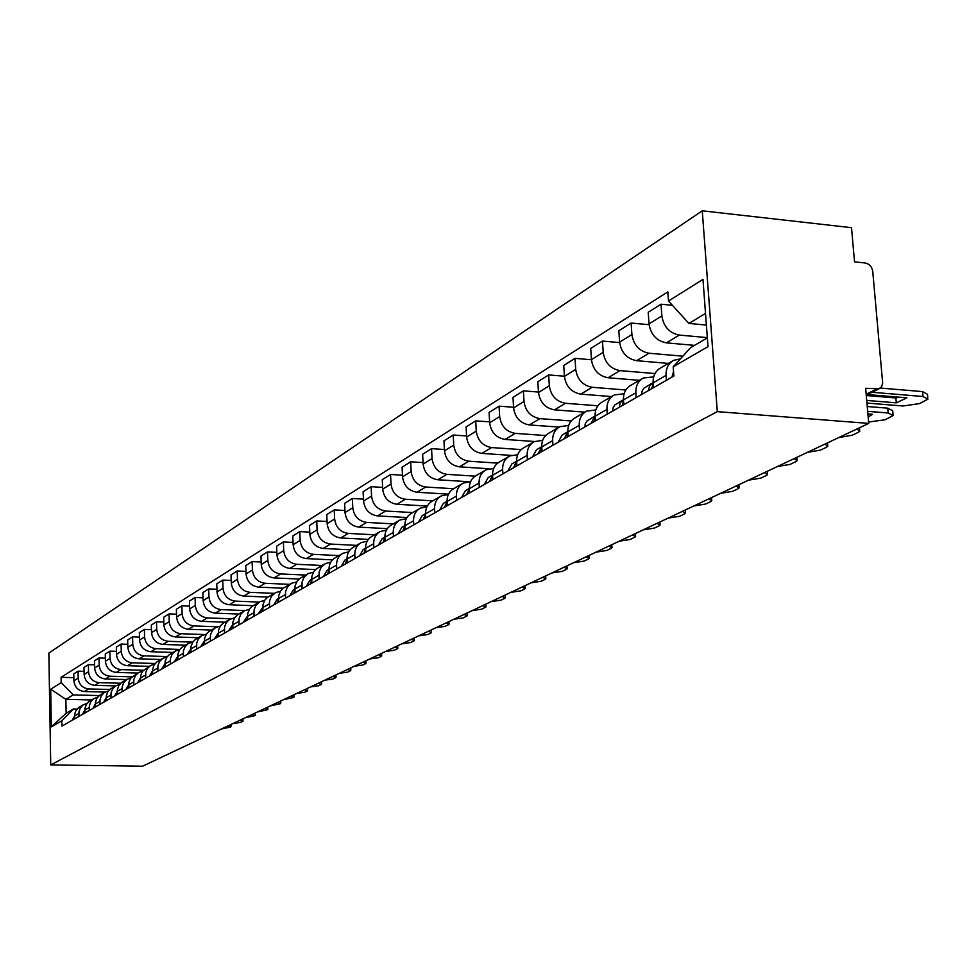 <?xml version="1.0" encoding="UTF-8"?>
<svg xmlns="http://www.w3.org/2000/svg" width="977" height="977" viewBox="0 0 977 977"><rect width="100%" height="100%" fill="white"/><g stroke="black" fill="none" stroke-linecap="round" stroke-linejoin="round"><path stroke-width="1.47" d="M868.736 423.407L865.646 388.272L879.068 388.785L881.596 386.636L882.671 383.179L872.754 271.435C871.924 266.709 869.408 263.888 865.195 262.984L854.521 261.836L851.517 227.678L702.255 210.812L48.85 653.1L50.731 764.93L717.313 411.635L868.736 423.407L142.605 766.188L50.731 764.93M702.255 210.812L717.313 411.635M707.324 337.615L679.32 335.074C669.44 333.12 663.615 326.721 661.869 315.913L661.038 304.213L648.215 312.274L649.033 323.875C650.755 334.598 656.52 340.924 666.338 342.854L694.537 345.37M672.371 361.087L660.708 367.889C655.42 370.881 652.892 375.864 653.137 382.825L666.07 375.376C665.826 368.341 668.366 363.334 673.69 360.318L680.383 358.913M666.07 375.376L666.424 380.297M672.396 305.3L661.038 304.213M653.137 382.825L653.466 387.71M682.874 356.178L649.021 353.234C639.3 351.341 633.584 345.101 631.899 334.513L631.118 323.045L618.844 330.763L619.613 342.133C621.274 352.636 626.929 358.815 636.589 360.684L668.402 363.407M636.198 397.602L635.868 392.766C635.648 385.878 638.152 380.957 643.403 377.989L653.674 376.878M649.107 324.694L631.118 323.045M642.097 378.758L630.971 385.243C625.768 388.187 623.265 393.072 623.473 399.898L623.802 404.686M654.993 373.544L619.992 370.625C610.43 368.805 604.836 362.699 603.212 352.318L602.467 341.071L590.719 348.471L591.427 359.621C593.039 369.917 598.596 375.962 608.085 377.757L639.398 380.334M607.254 414.15L606.949 409.424C606.741 402.671 609.233 397.834 614.399 394.916L624.12 393.755M619.65 342.597L602.467 341.071M613.116 395.661L602.491 401.852C597.362 404.759 594.883 409.558 595.078 416.251L595.384 420.953M625.817 389.994L592.184 387.283C582.78 385.524 577.285 379.565 575.709 369.379L575.013 358.351L563.741 365.459L564.413 376.389C565.964 386.489 571.423 392.4 580.753 394.134L611.565 396.564M579.52 430.014L579.227 425.374C579.056 418.754 581.51 414.016 586.603 411.134L595.823 409.937M591.439 359.756L575.013 358.351M585.345 411.867L575.197 417.79C570.128 420.647 567.686 425.361 567.857 431.932L568.138 436.536M597.912 405.773L565.5 403.281C556.243 401.571 550.857 395.734 549.33 385.756L548.671 374.936L537.851 381.751L538.486 392.485C540 402.377 545.337 408.166 554.533 409.851L584.857 412.147M552.933 445.231L552.652 440.676C552.493 434.191 554.924 429.526 559.943 426.68L568.687 425.471M564.401 376.218L548.671 374.936M558.697 427.413L549.001 433.067C544.006 435.901 541.588 440.529 541.734 446.965L542.003 451.484M571.215 420.953L539.878 418.62C530.767 416.984 525.479 411.268 524.002 401.474L523.379 390.861L512.986 397.395L513.584 407.934C515.05 417.643 520.301 423.322 529.351 424.934L559.174 427.108M527.409 459.837L527.14 455.367C527.006 449.005 529.412 444.413 534.358 441.616L542.662 440.371M538.461 392.046L523.379 390.861M533.124 442.337L523.843 447.747C518.921 450.531 516.528 455.087 516.65 461.413L516.906 465.834M545.654 435.547L515.258 433.373C506.294 431.785 501.103 426.18 499.662 416.568L499.076 406.151L489.086 412.441L489.66 422.785C491.065 432.322 496.231 437.879 505.133 439.442L534.566 441.506M502.886 473.869L502.63 469.485C502.508 463.232 504.889 458.726 509.774 455.954L517.676 454.708M513.548 407.25L499.076 406.151M508.553 456.662L499.662 461.865C494.802 464.612 492.445 469.082 492.555 475.286L492.799 479.634M521.168 449.591L491.59 447.564C482.76 446.025 477.655 440.529 476.263 431.089L475.714 420.855L466.09 426.912L466.627 437.073C468.007 446.44 473.076 451.875 481.844 453.401L511.105 455.38M479.304 487.352L479.072 483.053C478.962 476.91 481.319 472.477 486.131 469.754L493.654 468.484M489.599 421.881L475.714 420.855M484.934 470.45L476.397 475.433C471.61 478.144 469.278 482.54 469.375 488.634L469.607 492.909M497.684 463.122L468.801 461.205C460.118 459.715 455.099 454.342 453.743 445.072L453.218 435.021L443.961 440.847L444.474 450.824C445.805 460.02 450.788 465.357 459.422 466.835L488.866 468.74M456.625 500.334L456.406 496.096C456.308 490.075 458.64 485.716 463.379 483.029L470.56 481.746M466.579 435.962L453.218 435.021M462.206 483.713L454.012 488.488C449.298 491.162 446.977 495.498 447.063 501.482L447.283 505.671M475.164 476.153L446.868 474.358C438.307 472.905 433.373 467.629 432.054 458.531L431.565 448.651L422.638 454.268L423.126 464.075C424.421 473.112 429.318 478.339 437.818 479.768L468.496 481.698M434.777 512.827L434.57 508.675C434.496 502.752 436.792 498.453 441.47 495.803L448.333 494.521M444.401 449.518L431.565 448.651M440.309 496.487L432.445 501.067C427.792 503.705 425.508 507.967 425.581 513.853L425.777 517.969M453.56 488.732L425.716 487.022C417.289 485.618 412.428 480.452 411.158 471.5L410.694 461.791L402.084 467.201L402.548 476.849C403.806 485.728 408.618 490.857 416.996 492.249L448.504 494.142M413.735 524.869L413.54 520.778C413.466 514.964 415.75 510.739 420.366 508.125L426.925 506.831M423.053 462.597L410.694 461.791M419.218 508.797L411.659 513.206C407.067 515.807 404.808 519.996 404.869 525.773L405.064 529.827M432.811 500.859L405.321 499.247C397.016 497.879 392.241 492.799 391.008 484.006L390.556 474.456L382.263 479.683L382.691 489.172C383.912 497.904 388.663 502.935 396.918 504.279L427.328 506.049M393.438 536.471L393.255 532.465C393.206 526.737 395.453 522.585 400.008 519.996L406.285 518.714M402.463 475.213L390.556 474.456M398.872 520.656L391.618 524.893C387.087 527.47 384.84 531.586 384.889 537.277L385.072 541.258M412.734 512.571L385.646 511.032C377.464 509.713 372.762 504.73 371.553 496.072L371.138 486.68L363.126 491.736L363.529 501.054C364.726 509.64 369.391 514.586 377.525 515.905L406.945 517.541M373.861 547.67L373.69 543.725C373.641 538.095 375.876 534.004 380.371 531.464L386.379 530.169M382.605 487.389L371.138 486.68M379.247 532.111L372.261 536.19C367.792 538.718 365.581 542.785 365.618 548.378L365.789 552.298M393.352 523.88L366.644 522.414C358.571 521.132 353.955 516.235 352.782 507.735L352.379 498.49L344.637 503.363L345.028 512.546C346.188 520.985 350.78 525.846 358.803 527.116L387.295 528.655M354.969 558.49L354.798 554.606C354.761 549.062 356.971 545.044 361.405 542.528L367.181 541.234M363.444 499.137L352.379 498.49M360.305 543.163L353.576 547.096C349.168 549.587 346.969 553.593 347.006 559.088L347.165 562.947M374.631 534.81L348.288 533.418C340.326 532.172 335.783 527.36 334.635 518.995L334.256 509.896L326.77 514.61L327.148 523.635C328.272 531.952 332.791 536.727 340.704 537.961L368.378 539.402M336.711 568.932L336.552 565.109C336.528 559.662 338.701 555.693 343.086 553.214L348.618 551.932M344.942 510.507L334.256 509.896M341.999 553.849L335.514 557.623C331.166 560.102 328.993 564.034 329.017 569.444L329.164 573.243M356.52 545.374L330.531 544.055C322.691 542.833 318.209 538.107 317.098 529.876L316.743 520.924L309.501 525.479L309.856 534.37C310.955 542.553 315.4 547.242 323.204 548.451L350.12 549.795M319.064 579.031L319.137 572.131L321.018 567.454L325.378 563.546L330.69 562.276M327.051 521.486L316.743 520.924M324.303 564.169L316.414 568.846L313.727 571.692L311.846 576.357L311.773 583.196M338.995 555.595L313.373 554.338C305.63 553.153 301.221 548.512 300.134 540.403L299.792 531.598L292.782 536.007L293.124 544.751C294.187 552.811 298.571 557.415 306.277 558.588L332.51 559.858M301.991 588.789L302.076 582.011L303.945 577.395L308.243 573.536L313.361 572.278M309.758 532.123L299.792 531.598M307.181 574.158L299.536 578.689L296.886 581.498L295.03 586.09L294.932 592.831M322.044 565.488L296.752 564.291C289.119 563.143 284.771 558.575 283.709 550.588L283.391 541.917L276.613 546.18L276.918 554.802C277.969 562.74 282.292 567.271 289.876 568.406L315.51 569.603M285.479 598.242L285.565 591.561L287.421 587.006L291.671 583.208L296.593 581.962M293.027 542.406L283.391 541.917M290.621 583.819L283.208 588.215L280.582 590.987L278.75 595.506L278.653 602.15M305.618 575.074L280.655 573.939C273.133 572.815 268.846 568.321 267.808 560.456L267.515 551.92L260.944 556.047L261.238 564.535C262.263 572.351 266.513 576.809 274.012 577.92L299.084 579.043M269.481 607.389L269.591 600.806L271.423 596.324L275.612 592.575L280.362 591.341M276.833 552.371L267.515 551.92M274.586 593.186L267.393 597.448L264.804 600.171L262.984 604.629L262.874 611.175M289.705 584.356L265.072 583.281C257.635 582.182 253.422 577.761 252.408 570.018L252.127 561.604L245.752 565.61L246.033 573.975C247.034 581.669 251.236 586.053 258.624 587.14L283.22 588.203M253.996 616.255L254.105 609.77L255.925 605.349L260.065 601.649L264.633 600.44M261.152 562.031L252.127 561.604M259.052 602.247L252.066 606.387L249.514 609.086L247.706 613.471L247.584 619.919M274.281 593.357L249.965 592.331C242.626 591.256 238.473 586.908 237.484 579.288L237.203 570.983L231.036 574.867L231.305 583.122C232.282 590.694 236.41 595.017 243.713 596.08L267.906 597.081M238.986 624.84L239.096 618.453L240.904 614.093L244.201 610.894L249.404 609.245M245.948 571.386L237.203 570.983M243.994 611.028L237.216 615.046L234.688 617.708L232.892 622.044L232.77 628.394M259.296 602.088L235.31 601.111C228.068 600.061 223.965 595.787 223 588.264L222.744 580.094L216.76 583.855L217.016 591.989C217.969 599.463 222.048 603.713 229.241 604.739L253.092 605.703M224.429 633.169L224.551 626.868L226.334 622.569L229.595 619.418L234.627 617.794M231.219 580.46L222.744 580.094M229.387 619.552L222.805 623.46L220.301 626.086L218.53 630.348L218.408 636.613M244.775 610.552L221.095 609.624C213.951 608.61 209.896 604.397 208.956 596.984L208.712 588.923L202.898 592.575L203.143 600.599C204.071 607.963 208.101 612.152 215.209 613.153L238.791 614.069M210.311 641.242L210.446 635.038L212.204 630.8L215.428 627.686L220.301 626.074M216.931 589.278L208.712 588.923M215.221 627.808L208.822 631.606L206.355 634.207L204.596 638.421L204.462 644.588M230.767 618.783L207.295 617.891C200.236 616.902 196.243 612.75 195.327 605.447L195.095 597.497L189.453 601.05L189.672 608.952C190.588 616.206 194.557 620.334 201.58 621.323L224.869 622.19M196.609 649.082L196.743 642.964L198.49 638.787L201.677 635.709L206.403 634.122M203.057 597.826L195.095 597.497M201.47 635.832L195.253 639.532L192.811 642.084L191.065 646.249L190.93 652.331M217.248 626.77L193.898 625.927C186.925 624.95 182.992 620.859 182.088 613.666L181.869 605.825L176.385 609.269L176.605 617.061C177.496 624.23 181.404 628.284 188.341 629.249L211.35 630.08M183.297 656.691L183.444 650.658L185.166 646.53L188.329 643.501L192.909 641.938M189.599 606.131L181.869 605.825M188.121 643.623L182.064 647.214L179.658 649.742L177.936 653.845L177.79 659.854M204.242 634.537L180.879 633.719C173.991 632.778 170.108 628.748 169.229 621.641L169.021 613.91L163.696 617.256L163.892 624.95C164.771 632.009 168.63 636.015 175.481 636.955L198.209 637.737M170.377 664.091L170.523 658.132L172.233 654.065L175.347 651.061L179.805 649.534M176.519 614.191L169.021 613.91M175.152 651.195L169.265 654.688L166.872 657.191L165.174 661.234L165.015 667.157M191.834 642.097L168.227 641.303C161.425 640.375 157.59 636.406 156.723 629.396L156.528 621.775L151.35 625.024L151.545 632.62C152.4 639.581 156.21 643.525 162.976 644.441L185.435 645.199M157.822 671.272L157.969 665.398L159.666 661.38L162.744 658.425L167.067 656.91M163.818 622.044L156.528 621.775M162.548 658.547L156.821 661.954L153.987 665.154L152.62 669.282L152.607 674.252M179.866 649.449L155.917 648.679C149.2 647.763 145.426 643.855 144.572 636.943L144.388 629.408L139.357 632.583L139.54 640.069C140.37 646.945 144.132 650.829 150.824 651.732L173.014 652.441M145.61 678.258L145.768 672.469L147.442 668.5L150.495 665.569L154.684 664.079M151.472 629.664L144.388 629.408M150.299 665.691L142.373 671.443L140.7 675.388L140.541 681.152M167.323 656.581L143.961 655.848C137.317 654.956 133.58 651.097 132.762 644.27L132.579 636.845L127.682 639.935L127.853 647.324C128.671 654.101 132.383 657.936 138.99 658.816L160.924 659.499M133.727 685.048L133.898 679.333L135.559 675.412L138.575 672.518L142.654 671.065M139.467 637.077L132.579 636.845M138.38 672.652L130.625 678.282L128.964 682.178L128.805 687.869M155.148 663.505L132.31 662.821C125.752 661.954 122.064 658.144 121.258 651.415L121.087 644.075L116.324 647.079L116.483 654.37C117.289 661.075 120.953 664.848 127.486 665.716L149.163 666.351M122.174 691.655L122.198 686.868L123.542 682.862L126.973 679.284L130.942 677.855M127.779 644.295L121.087 644.075M126.79 679.406L121.478 682.569L118.742 685.646L117.411 689.628L117.387 694.403M143.326 670.259L120.977 669.611C114.492 668.756 110.853 665.007 110.059 658.364L109.9 651.122L105.26 654.04L105.418 661.246C106.2 667.853 109.827 671.578 116.275 672.42L137.708 673.043M110.938 698.091L111.097 692.522L112.734 688.7L115.689 685.878L119.548 684.462M116.41 651.329L109.9 651.122M115.506 686.001L110.328 689.066L107.629 692.119L106.298 696.051L106.273 700.765M131.834 676.829L109.949 676.218C103.538 675.388 99.947 671.688 99.165 665.129L99.007 657.973L94.488 660.818L94.635 667.938C95.404 674.46 98.982 678.136 105.369 678.966L126.558 679.552M99.984 704.356L100.02 699.679L101.339 695.771L104.026 692.742L108.447 690.898M105.345 658.168L99.007 657.973M104.515 692.412L99.471 695.404L96.784 698.421L95.477 702.304L95.441 706.957M120.672 683.241L99.202 682.654C92.864 681.848 89.31 678.197 88.541 671.712L88.406 664.653L83.998 667.425L84.132 674.448C84.889 680.896 88.431 684.523 94.732 685.329L115.665 685.891M89.322 710.462L89.359 705.834L90.666 701.974L93.328 698.982L97.651 697.163M94.574 664.836L88.406 664.653M93.804 698.653L88.883 701.584L86.232 704.551L84.926 708.398L84.901 712.99M109.815 689.481L88.724 688.932C82.459 688.138 78.954 684.535 78.197 678.136L78.062 671.162L73.776 673.861L73.898 680.798C74.643 687.173 78.136 690.751 84.376 691.545L105.064 692.07M78.929 716.397L78.978 711.842L80.273 708.02L82.911 705.064L87.124 703.269M84.071 671.333L78.062 671.162M83.387 704.735L78.575 707.592L75.95 710.535L74.655 714.334L74.618 718.864M705.516 313.422L688.907 323.436L706.383 325.06M688.907 323.436L668.512 301.014L702.976 279.361L707.995 346.64L673.202 366.79L690.666 347.629L707.336 337.871M91.582 699.959L65.874 699.337L66.131 713.259L73.458 708.96L61.869 720.757L61.966 726.106L673.861 376.047L673.202 366.79M61.869 720.757L51.341 726.851L50.694 689.225L61.197 682.63L73.19 694.916L65.874 699.337L50.694 689.225M668.512 301.014L667.853 291.879L61.099 677.317L61.197 682.63M99.263 695.563L73.19 694.916M73.458 708.96L77.012 709.046M73.837 677.659L61.099 677.317M66.131 713.259L51.341 726.851M673.544 371.529L671.944 377.146M866.281 395.526L895.885 397.981L898.669 397.15M880.326 388.04L922.557 391.606L927.478 394.293L927.808 397.871M866.709 400.423L896.324 402.854L895.885 397.981M866.257 395.282L868.431 394.635L906.864 397.834L896.324 402.854M866.941 403.061L902.968 405.992L919.455 403.623L927.93 399.19L923.009 396.515L922.557 391.606M871.985 392.253L923.009 396.515M653.124 382.63L649.546 385.915L648.508 390.556M651.952 383.253L643.782 388.309L642.133 391.081L641.633 394.488M867.246 406.505L887.763 408.166L892.709 410.755L893.027 414.321M653.173 383.436L651.781 388.687M867.894 413.894L872.424 414.248L868.174 417.081M868.614 422.027L885.052 419.78L893.149 415.543L888.191 412.978L887.763 408.166M867.674 411.341L888.191 412.978M623.46 399.678L620.224 402.768L619.198 407.324M622.605 400.155L614.741 405.028L613.104 407.751L612.603 411.085M623.534 400.668L622.325 405.528M838.767 437.549L852.066 435.266L858.099 432.432L859.797 431.223L856.878 429.001M595.066 416.007L591.109 423.383M594.492 416.349L586.921 421.038L585.296 423.725L584.796 426.998M595.14 417.203L594.114 421.673M807.454 452.339L820.411 450.128L826.2 447.417L827.8 446.269L824.832 444.132M567.845 431.687L564.181 438.795M567.527 431.883L562.154 434.985L558.123 442.263M567.93 433.067L567.063 437.146M777.387 466.53L790.002 464.405L795.559 461.803L797.073 460.717L794.081 458.653M541.722 446.733L538.339 453.572M541.649 446.782L536.495 449.75L532.526 456.906M541.82 448.309L541.111 451.997M748.467 480.183L760.778 478.132L766.127 475.628L767.543 474.602L764.515 472.599M507.93 470.975L511.863 463.941L516.65 461.193L513.511 467.775M516.748 462.964L516.174 466.261M720.647 493.312L732.652 491.333L737.806 488.915L739.137 487.95L736.096 486.021M492.542 475.115L489.66 481.429M492.542 475.066L488.17 477.594L484.274 484.507M492.652 477.069L492.213 479.963M693.853 505.964L705.589 504.047L710.535 501.726L711.806 500.798L708.74 498.942M469.363 488.5L466.701 494.57M469.363 488.415L465.37 490.723L461.523 497.525M469.485 490.674L469.155 493.153M668.048 518.14L679.503 516.296L684.279 514.049L685.475 513.181L682.386 511.374M447.063 501.396L444.596 507.21M447.051 501.274L443.411 503.363L439.613 510.055M447.185 503.827L446.965 505.854M643.171 529.888L654.358 528.093L658.962 525.931L660.098 525.113L656.996 523.367M434.57 508.675L425.581 513.853L423.31 519.385M425.569 513.646L422.259 515.551L418.498 522.133M425.716 516.552L425.593 518.079M619.162 541.221L630.104 539.487L634.549 537.399L635.624 536.617L632.51 534.92M404.869 525.797L402.78 531.134M404.857 525.577L401.865 527.299L398.14 533.784M405.015 528.972L404.979 529.876M595.994 552.164L606.693 550.478L610.991 548.463L612.005 547.718L608.866 546.082M384.901 537.362L382.972 542.467M384.889 537.081L382.178 538.632L378.502 545.019M573.609 562.728L584.075 561.091L588.227 559.149L589.192 558.441L586.053 556.853M365.618 548.537L363.859 553.397M365.606 548.182L363.175 549.587L359.536 555.864M551.968 572.937L562.227 571.362L566.233 569.481L567.161 568.797L563.998 567.258M347.006 559.32L345.394 563.961M346.994 558.905L344.82 560.151L341.217 566.342M531.048 582.817L541.087 581.278L544.971 579.459L545.85 578.811L542.687 577.322M329.029 569.762L327.551 574.171M329.005 569.261L327.075 570.373L323.521 576.479M510.8 592.38L520.643 590.877L524.393 589.119L525.223 588.508L522.06 587.067M311.639 579.85L310.295 584.038M311.614 579.276L309.904 580.265L306.387 586.273M491.199 601.624L500.847 600.183L504.474 598.474L505.268 597.887L502.105 596.483M294.822 589.62L293.601 593.589M294.798 588.972L293.295 589.827L289.815 595.75M472.221 610.588L481.673 609.184L485.948 606.961L482.772 605.606M278.53 599.084L277.431 602.846M278.506 598.351L277.212 599.096L273.78 604.934M453.817 619.271L463.086 617.904L466.505 616.304L467.226 615.766L464.051 614.448M262.764 608.244L261.775 611.797M262.74 607.425L258.233 613.825M435.974 627.698L445.072 626.367L448.382 624.804L449.078 624.291L445.903 623.008M247.499 617.134L246.607 620.48M247.462 616.231L243.163 622.447M418.669 635.868L427.596 634.562L430.808 633.059L431.468 632.571L428.305 631.325M232.685 625.756L231.891 628.895M232.66 624.755L228.557 630.8M401.877 643.794L410.645 642.524L413.76 641.071L414.395 640.594L411.219 639.385M218.323 634.122L217.627 637.053M218.298 633.035L214.39 638.909M385.573 651.488L394.183 650.255L397.199 648.838L397.81 648.386L394.647 647.214M204.388 642.255L203.778 644.979M204.352 641.059L200.639 646.774M369.733 658.974L378.184 657.765L381.128 656.385L381.702 655.958L378.551 654.81M190.869 650.157L190.332 652.673M190.833 648.85L187.279 654.419M354.346 666.241L362.65 665.056L365.508 663.725L366.057 663.31L362.907 662.198M177.729 657.826L177.277 660.147M177.692 656.41L174.309 661.832M339.373 673.3L347.543 672.152L350.328 670.845L347.702 669.367M164.966 665.3L164.588 667.401M164.93 663.762L161.706 669.05M324.828 680.163L332.864 679.052L335.563 677.782L332.925 676.34M152.571 672.579L152.253 674.46M152.522 670.906L149.457 676.06M310.674 686.855L318.575 685.756L321.201 684.523L318.551 683.131M140.505 679.662L140.261 681.323M140.468 677.855L137.537 682.874M296.898 693.352L304.665 692.29L307.218 691.093L304.568 689.738M128.781 686.575L128.585 687.991M128.732 684.608L125.935 689.506M283.477 699.691L293.613 697.48L290.951 696.161M117.362 693.34L117.228 694.488M117.313 691.191L114.651 695.966M270.421 705.858L280.362 703.696L277.688 702.426M106.249 699.972L106.175 700.814M106.2 697.59L103.66 702.255M257.684 711.867L267.454 709.754L264.779 708.52M95.38 703.831L92.962 708.374M245.276 717.716L254.887 715.665L252.188 714.456M84.84 709.913L82.532 714.346M233.185 723.432L240.379 722.479L243.004 721.124L239.927 720.244M74.557 715.848L72.371 720.159M221.388 729.001L230.657 727.035L227.959 725.899M84.376 691.545L88.724 688.932M94.732 685.329L99.202 682.654M105.369 678.966L109.949 676.218M116.275 672.42L120.977 669.611M127.486 665.716L132.31 662.821M138.99 658.816L143.961 655.848M150.824 651.732L155.917 648.679M162.976 644.441L168.227 641.303M175.481 636.955L180.879 633.719M188.341 629.249L193.898 625.927M201.58 621.323L207.295 617.891M215.209 613.153L221.095 609.624M229.241 604.739L235.31 601.111M243.713 596.08L249.965 592.331M258.624 587.14L265.072 583.281M274.012 577.92L280.655 573.939M289.876 568.406L296.752 564.291M306.277 558.588L313.373 554.338M323.204 548.451L330.531 544.055M340.704 537.961L348.288 533.418M358.803 527.116L366.644 522.414M377.525 515.905L385.646 511.032M396.918 504.279L405.321 499.247M416.996 492.249L425.716 487.022M437.818 479.768L446.868 474.358M459.422 466.835L468.801 461.205M481.844 453.401L491.59 447.564M505.133 439.442L515.258 433.373M529.351 424.934L539.878 418.62M554.533 409.851L565.5 403.281M580.753 394.134L592.184 387.283M608.085 377.757L619.992 370.625M636.589 360.684L649.021 353.234M666.338 342.854L679.32 335.074M84.84 710.047L89.261 707.495M95.38 703.977L99.923 701.364M106.2 697.749L110.865 695.062M117.313 691.35L122.113 688.59M128.732 684.767L133.654 681.934M140.468 678.014L145.524 675.095M152.522 671.065L157.737 668.073M164.93 663.933L170.291 660.843M177.692 656.581L183.212 653.405M190.833 649.009L196.511 645.748M204.364 641.23L210.202 637.859M218.298 633.194L224.319 629.738M232.66 624.926L238.864 621.36M247.474 616.402L253.873 612.713M262.752 607.609L269.359 603.798M278.518 598.522L285.345 594.602M294.798 589.155L301.844 585.089M311.626 579.459L318.905 575.27M329.017 569.444L336.552 565.109M347.006 559.088L354.798 554.606M365.618 548.378L373.69 543.725M384.889 537.277L393.255 532.465M404.869 525.773L413.54 520.778M447.063 501.482L456.406 496.096M469.375 488.634L479.072 483.053M492.555 475.286L502.63 469.485M516.65 461.413L527.14 455.367M541.734 446.965L552.652 440.676M567.857 431.932L579.227 425.374M595.078 416.251L606.949 409.424M623.473 399.898L635.868 392.766M74.57 715.958L78.881 713.479M84.132 674.448L88.541 671.712M94.635 667.938L99.165 665.129M105.418 661.246L110.059 658.364M116.483 654.37L121.258 651.415M127.853 647.324L132.762 644.27M139.54 640.069L144.572 636.943M151.545 632.62L156.723 629.396M163.892 624.95L169.229 621.641M176.605 617.061L182.088 613.666M189.672 608.952L195.327 605.447M203.143 600.599L208.956 596.984M217.016 591.989L223 588.264M231.305 583.122L237.484 579.288M246.033 573.975L252.408 570.018M261.238 564.535L267.808 560.456M276.918 554.802L283.709 550.588M293.124 544.751L300.134 540.403M309.856 534.37L317.098 529.876M327.148 523.635L334.635 518.995M345.028 512.546L352.782 507.735M363.529 501.054L371.553 496.072M382.691 489.172L391.008 484.006M402.548 476.849L411.158 471.5M423.126 464.075L432.054 458.531M444.474 450.824L453.743 445.072M466.627 437.073L476.263 431.089M489.66 422.785L499.662 416.568M513.584 407.934L524.002 401.474M538.486 392.485L549.33 385.756M564.413 376.389L575.709 369.379M591.427 359.621L603.212 352.318M619.613 342.133L631.899 334.513M649.033 323.875L661.869 315.913M73.898 680.798L78.197 678.136M866.172 394.219L876.418 389.176M879.068 388.785L866.245 395.074M859.699 430.088L859.491 427.767M827.702 445.207L827.507 442.874M796.988 459.727L796.792 457.37M767.47 473.674L767.275 471.305M739.076 487.096L738.893 484.702M711.744 499.992L711.574 497.598M685.427 512.424L685.256 510.018M660.049 524.405L659.89 521.999M635.587 535.958L635.416 533.552M611.968 547.096L611.81 544.69M589.155 557.855L589.009 555.461M567.124 568.248L566.978 565.854M545.813 578.299L545.667 575.917M525.199 588.02L525.064 585.638M505.243 597.423L505.121 595.054M485.923 606.534L485.801 604.177M467.201 615.363L467.079 613.019M449.054 623.912L448.932 621.58M431.455 632.204L431.333 629.884M414.37 640.253L414.26 637.944M397.798 648.069L397.688 645.773M381.689 655.652L381.592 653.369M366.045 663.017L365.948 660.757M350.841 670.173L350.755 667.926M336.064 677.134L335.966 674.912M321.677 683.912L321.592 681.702M307.682 690.495L307.596 688.297M294.065 696.919L293.979 694.732M280.79 703.159L280.717 700.997M267.869 709.241L267.796 707.092M255.278 715.164L255.205 713.039M243.004 720.941L242.931 718.828M231.024 726.583L230.963 724.482"/></g></svg>
